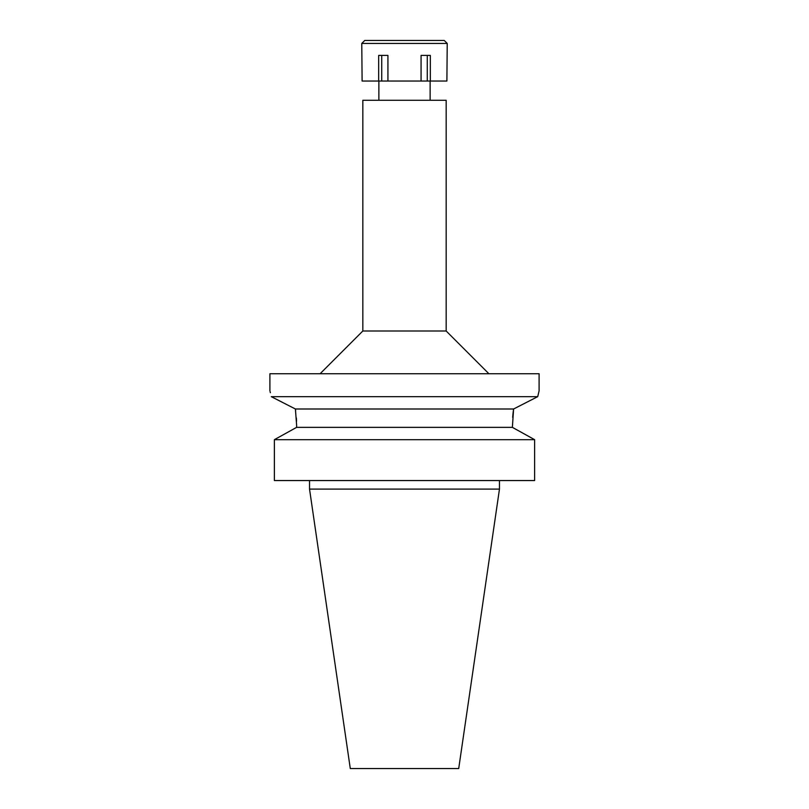 <?xml version="1.0" encoding="UTF-8"?>
<svg xmlns="http://www.w3.org/2000/svg" width="809" height="809" viewBox="0 0 809 809"><rect width="100%" height="100%" fill="white"/><g stroke="black" fill="none" stroke-linecap="round" stroke-linejoin="round"><path stroke-width="1.21" d="M499.466 489.101L309.534 489.101L350.287 768.55L458.713 768.55L499.466 489.101L499.466 480.556M446.163 100.265L362.837 100.265L362.837 331.002L446.163 331.002L446.163 100.265M282.23 402.245L271.278 396.663C269.478 388.907 269.478 388.907 271.278 396.663L537.722 396.663L539.097 390.828L539.097 373.738L269.903 373.738L269.903 390.828M293.606 429.013L296.62 427.354L296.62 425.221L296.62 427.354L512.38 427.354L513.594 409L537.722 396.663L538.561 393.002M534.274 398.422L526.315 402.478M512.673 417.333L513.078 412.964M513.098 412.742L513.543 409.324M289.895 406.169L295.336 408.96M270.085 391.526L270.368 392.709M271.278 396.663L295.406 409L295.659 410.83M296.62 425.221L295.406 409L513.594 409M296.377 417.98L296.549 421.267M296.62 427.354L274.372 439.681L274.372 480.556L274.372 439.681L277.224 438.094M512.38 427.354L534.628 439.681L274.372 439.681M534.628 439.681L534.628 480.556L274.372 480.556M515.394 429.013L531.776 438.094M421.074 81.042L446.892 81.042L447.225 43.443L361.775 43.443L362.108 81.042L421.074 81.042L421.074 55.406L430.327 55.406L430.327 81.042M427.283 55.406L427.283 81.042M387.926 81.042L387.926 55.406L378.673 55.406L378.673 81.042M381.717 55.406L381.717 81.042M447.225 43.443L444.242 40.45L364.758 40.45L361.775 43.443M430.135 100.265L430.135 81.042M378.865 100.265L378.865 81.042M362.837 331.002L320.111 373.738M446.163 331.002L488.889 373.738M309.534 489.101L309.534 480.556"/></g></svg>
